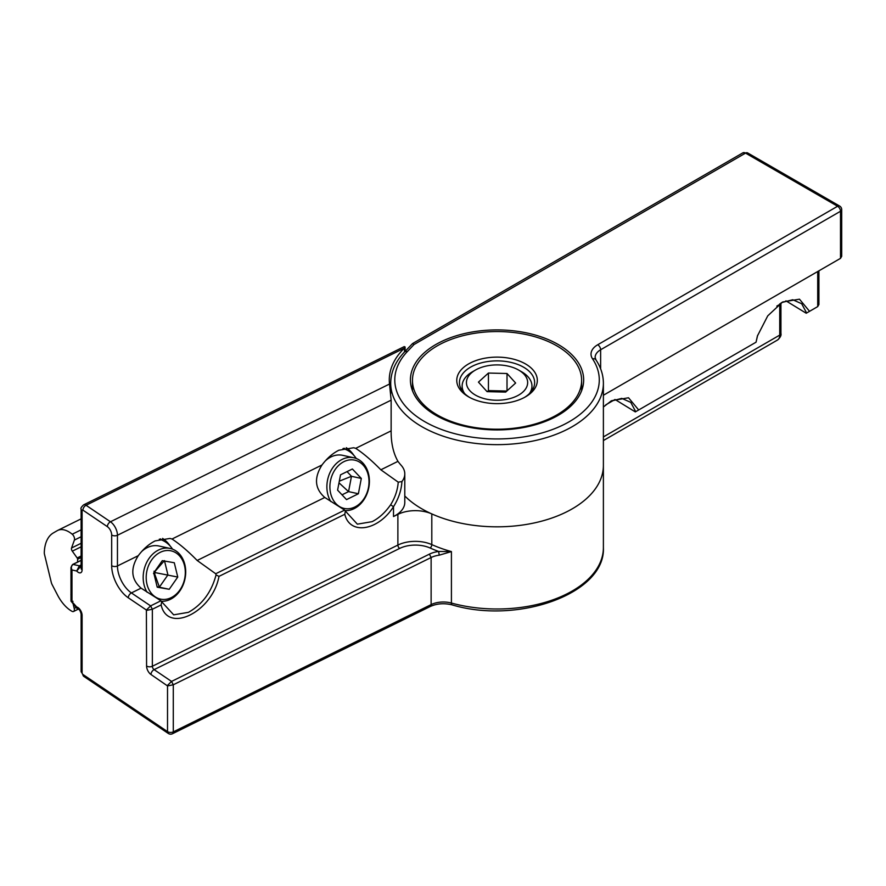 <?xml version="1.0" encoding="UTF-8"?>
<svg xmlns="http://www.w3.org/2000/svg" width="886" height="886" viewBox="0 0 886 886"><rect width="100%" height="100%" fill="white"/><g stroke="black" fill="none" stroke-linecap="round" stroke-linejoin="round"><path stroke-width="1.33" d="M435.79 344.543A86.629 50.015 -0 0 0 410.417 379.917A86.629 50.015 -0 0 0 463.887 426.122A86.629 50.015 -0 0 0 558.291 415.279A86.629 50.015 -0 0 0 583.664 379.917A86.629 50.015 -0 0 0 530.193 333.712A86.629 50.015 -0 0 0 435.79 344.543M412.466 387.116A86.629 50.015 -0 0 0 411.835 388.921M755.249 342.66L756.046 342.206L757.419 335.971L767.752 315.837L782.626 301.982L799.471 299.18L809.549 311.318L817.712 306.6L818.919 304.518L818.919 270.828M757.641 335.285L756.046 342.206M603.388 406.984L611.562 400.705L628.528 397.77L638.684 409.963L635.317 411.901L615.028 399.497L605.725 404.869M809.549 311.318L806.216 313.234L785.926 300.83M638.684 409.963L755.714 342.395M141.084 588.149L131.405 592.922L150.609 605.891L160.931 600.786L141.084 588.149C131.095 579.444 130.164 568.613 138.294 555.666C143.31 548.966 148.926 544.048 155.161 540.903L169.99 538.433L172.017 539.02C179.747 544.082 188.131 551.236 197.157 560.473L215.708 573.751L344.632 510.114L324.785 497.467C314.796 488.762 313.865 477.942 321.995 464.984C327.012 458.284 332.627 453.366 338.862 450.232L353.691 447.751L355.718 448.338C363.448 453.41 371.821 460.565 380.847 469.801L398.235 482.161L401.923 481.563A32.228 18.606 0 0 0 404.791 473.888L404.791 502.395A32.228 18.606 180 0 1 393.506 516.527L397.88 514.367A26.857 15.505 180 0 1 431.803 513.913A106.342 61.4 0 0 0 543.794 520.569A106.342 61.4 0 0 0 603.388 465.427A106.342 61.4 180 0 1 524.412 524.756A106.342 61.4 180 0 1 404.791 495.972M412.511 343.613L404.348 352.13A4.098 2.935 43.4 0 1 407.316 351.598L414.017 344.532L412.511 343.613L414.925 342.184L742.878 152.846L747.607 152.913A4.098 2.359 120 0 0 745.558 153.112A5.371 3.101 -120 0 0 742.878 152.846M603.388 395.256L840.504 258.358L841.7 256.287L841.7 209.605A4.098 4.098 0 0 0 839.651 206.061A4.098 2.359 120 0 0 837.602 206.261L597.729 344.754A22.892 13.212 0 0 0 592.535 358.819A102.244 59.03 180 0 1 490.157 438.814A102.244 59.03 180 0 1 407.316 351.598M815.818 307.697L817.712 306.6L815.829 307.686M840.504 258.358L838.599 259.454L840.504 258.358L840.504 211.267L600.63 349.76A18.794 10.854 0 0 0 595.126 357.435L595.957 359.893A4.098 3.123 146.5 0 0 592.535 358.819M806.625 313.002L801.686 303.732L792.782 299.745L781.718 302.536M635.716 411.669L630.766 402.377L621.784 398.379L610.653 401.247M582.257 388.921A86.629 50.015 -0 0 0 581.626 387.116M468.561 363.936A40.28 23.258 0 0 0 468.561 396.828A40.28 23.258 0 0 0 525.531 396.828L525.531 396.828A40.28 23.258 0 0 0 525.52 363.936A40.28 23.258 0 0 0 468.561 363.936M524.545 397.371A37.6 21.707 0 0 0 534.635 382.575A37.6 21.707 0 0 0 511.432 362.518A37.6 21.707 0 0 0 470.455 367.225A37.6 21.707 0 0 0 459.446 382.575A37.6 21.707 0 0 0 469.547 397.371M556.851 414.914A84.58 48.83 0 0 0 581.626 380.382A84.58 48.83 0 0 0 529.407 335.273A84.58 48.83 0 0 0 437.241 345.85A84.58 48.83 0 0 0 412.466 380.382A84.58 48.83 0 0 0 464.674 425.501A84.58 48.83 0 0 0 556.851 414.914M505.164 392.088A16.114 9.303 0 0 0 497.722 390.826A16.114 9.303 0 0 0 490.113 391.723M469.912 390.759A30.611 17.676 0 0 0 511.222 398.235A30.611 17.676 0 0 0 524.18 374.39A30.611 17.676 0 0 0 518.687 370.082A30.611 17.676 0 0 0 475.394 370.082A30.611 17.676 0 0 0 469.912 390.759M529.451 393.583A34.908 20.156 0 0 0 531.954 386.086A34.908 20.156 0 0 0 527.978 376.749A34.908 20.156 0 0 0 521.732 371.832L518.687 370.082M505.662 392.099L487.067 391.645L478.451 382.121L488.43 373.05L507.013 373.504L515.63 383.029L505.662 392.099M475.394 370.082L472.36 371.832A34.908 20.156 0 0 0 462.138 386.086A34.908 20.156 0 0 0 464.641 393.583M487.267 391.645L488.43 390.593L488.43 373.05M488.43 390.593L506.814 391.047M507.013 390.859L507.013 373.504M401.923 481.563C401.391 490.257 398.589 498.641 393.506 506.714C378.1 530.947 349.782 535.332 344.787 514.268L345.363 511.067L357.357 524.158L372.098 521.666C379.042 518.144 385.222 512.518 390.626 504.776C395.101 497.578 397.637 490.036 398.235 482.161M344.787 514.268L218.986 576.365C212.529 612.005 167.598 634.188 161.13 604.928L161.684 601.76L173.678 614.84L188.419 612.337C202.274 604.562 211.477 592.081 216.062 574.925L215.708 573.751M161.13 604.928L152.348 609.258L150.609 605.891L146.389 610.022L128.293 597.795A25.572 13.567 63.7 0 1 111.68 565.7L111.68 535A6.645 3.533 -116.3 0 0 107.361 526.649L82.93 510.148A1.274 0.676 -116.3 0 0 82.099 510.635L82.099 569.842A6.246 3.311 63.7 0 1 78.034 572.19A6.246 3.311 63.7 0 1 76.694 571.005L80.493 566.675A2.149 1.141 -116.3 0 0 81.113 567.295M344.632 510.114L345.363 511.067M216.062 574.925L218.986 576.365M439.234 555.179L438.648 551.469A109.022 62.95 180 0 1 430.164 548.024A24.166 13.954 0 0 0 399.63 548.434L154.098 669.639L171.541 681.423L429.389 554.149A21.485 12.404 180 0 1 438.648 551.469L451.417 551.579L439.234 555.179A18.794 10.854 0 0 0 431.128 557.515L173.291 684.789L167.52 685.919L150.985 674.512A6.778 3.599 63.7 0 1 146.578 666.006L146.389 610.022M404.514 351.952L404.426 348.109A107.749 62.208 0 0 0 389.286 379.917A107.749 62.208 0 0 0 389.53 384.026L110.462 521.776A10.743 5.704 63.7 0 1 117.45 535.255L117.45 565.955A21.485 11.396 -116.3 0 0 131.405 592.922A4.098 2.536 124 0 0 128.293 597.795M404.791 473.888A32.228 18.606 0 0 0 401.225 465.371A107.749 62.208 180 0 1 397.947 461.351C393.295 453.134 391.025 442.967 391.136 430.862L391.136 400.162L389.53 384.026M404.514 348.032L405.079 346.958L404.249 346.603L83.661 504.843A5.371 2.846 63.7 0 1 86.042 505.275L110.462 521.776A4.098 2.536 124 0 0 107.361 526.649M160.931 600.786L161.684 601.76M72.464 564.781A1.34 0.709 63.7 0 1 72.707 564.448A1.34 0.709 63.7 0 1 72.995 564.426C71.257 565.6 70.913 567.45 71.976 569.975L76.694 571.005L79.363 565.811A2.149 1.141 63.7 0 1 80.493 566.675L81.113 566.364M70.991 601.129L71.976 601.638L71.976 569.975L70.991 567.405L70.991 601.129L76.993 608.46M79.153 609.479L77.004 608.46L76.694 606.988L71.976 601.638L72.995 601.295M431.803 513.913L431.803 544.613A26.857 15.505 180 0 0 397.88 545.067L152.348 666.261L152.348 609.258L146.578 610.376M167.332 685.554L171.541 681.423L173.291 684.789L173.291 731.88A4.098 2.359 180 0 1 167.52 731.626L82.93 674.49A1.274 0.676 -116.3 0 1 82.099 672.895L82.099 615.449A6.246 3.311 63.7 0 0 76.694 606.988L78.123 609.203M390.626 504.776L393.506 506.714L393.506 516.527M343.967 461.628A24.708 19.282 102.3 0 0 330.677 493.568A24.708 19.282 102.3 0 0 354.954 506.958A24.708 19.282 102.3 0 0 368.233 475.029A24.708 19.282 102.3 0 0 343.967 461.628M330.788 501.554A26.857 20.965 -77.7 0 1 342.173 459.38A26.857 20.965 -77.7 0 1 353.868 457.774A26.857 20.965 -77.7 0 1 369.407 481.087A26.857 20.965 -77.7 0 1 354.112 508.642A26.857 20.965 -77.7 0 1 344.997 510.602M325.273 460.953A26.857 20.965 -77.7 0 1 330.965 456.932A26.857 20.965 -77.7 0 1 342.66 455.326L353.868 457.774M342.982 448.549A33.568 26.203 -77.7 0 1 356.261 458.483M358.387 493.757L361.311 478.44L352.384 468.982L340.523 474.83L337.599 490.146L346.537 499.615L358.387 493.757L348.552 491.619L351.476 476.303L361.311 478.44M342.029 494.831L348.552 491.619L338.995 482.837M339.316 481.164L351.476 476.303L347.046 471.607M184.532 565.7A24.708 19.282 102.3 0 0 160.266 552.31A24.708 19.282 102.3 0 0 146.976 584.239A24.708 19.282 102.3 0 0 171.253 597.629A24.708 19.282 102.3 0 0 184.532 565.7M147.087 592.236A26.857 20.965 -77.7 0 1 144.03 584.76A26.857 20.965 -77.7 0 1 149.313 558.036A26.857 20.965 -77.7 0 1 170.167 548.445A26.857 20.965 -77.7 0 1 184.853 564.615A26.857 20.965 -77.7 0 1 161.296 601.273M141.572 551.624A26.857 20.965 -77.7 0 1 158.959 546.009L170.167 548.445M159.281 539.22A33.568 26.203 -77.7 0 1 172.56 549.165M157.221 587.197L169.226 589.279L177.754 577.052L174.287 562.754L162.293 560.661L153.754 572.888L157.221 587.197M157.11 586.742L169.226 589.279M153.544 573.519L154.574 573.696L159.391 587.13L167.919 574.914L164.453 560.605M154.574 573.696L155.316 572.644L177.754 577.052M155.316 572.644L155.017 571.415L153.976 571.237M164.12 560.982L155.017 571.415M77.603 562.034L77.603 559.221A1.34 0.709 -116.3 0 0 77.16 557.97L72.309 551.17A2.68 1.429 63.7 0 1 71.544 548.002L74.391 540.072A4.031 2.137 -116.3 0 0 72.231 534.225A28.197 14.962 -116.3 0 0 57.69 530.426A28.197 14.962 -116.3 0 0 57.213 530.681L53.315 532.951A47.534 25.218 -116.3 0 0 44.3 552.576A5.371 2.846 -116.3 0 0 44.51 554.414L51.288 582.412A5.371 2.846 -116.3 0 0 52.097 584.561L57.59 595.159A27.388 14.53 -116.3 0 0 70.171 610.199A27.388 14.53 -116.3 0 0 72.021 611.329A4.031 2.137 -116.3 0 0 73.538 611.484A4.031 2.137 -116.3 0 0 74.214 608.416L73.173 604.119M70.991 595.082A2.68 1.429 63.7 0 1 70.991 594.118M776.823 306.091L779.735 304.407A21.485 12.404 60 0 1 779.746 303.843M167.52 685.919L167.52 731.626A4.098 2.536 124 0 0 168.34 733.475A4.098 4.098 0 0 0 172.438 733.752A4.098 2.171 63.7 0 0 173.291 731.88L431.128 604.606A18.794 10.854 180 0 1 451.417 603.056A106.342 61.4 -0 0 0 603.388 547.592L603.388 383.25A106.342 61.4 180 0 1 497.046 444.65A106.342 61.4 180 0 1 390.704 383.25L390.704 393.406M597.729 344.754A4.098 2.359 -120 0 1 600.63 349.76L600.63 368.853M841.7 209.605A4.098 2.359 -0 0 1 840.504 211.267A4.098 2.359 -120 0 0 837.602 206.261L745.558 153.112L414.017 344.532M603.388 440.552L777.509 340.025A10.743 6.202 -120 0 0 779.735 335.107L779.735 304.407A4.098 2.359 -0 0 0 780.898 303.056M603.388 436.92L779.735 335.107A4.098 2.359 -0 0 0 780.931 333.435C781.463 335.34 780.322 337.533 777.509 340.025M817.712 306.6L817.712 271.515M353.946 455.459A36.935 28.828 102.3 0 0 346.271 447.707M346.282 449.711A35.595 27.787 102.3 0 0 344.067 448.216M170.245 546.13A36.935 28.828 102.3 0 0 162.57 538.389M162.581 540.382A35.595 27.787 102.3 0 0 160.366 538.887M324.785 497.467L197.157 560.473M321.995 464.984L172.017 539.02M138.294 555.666L117.45 565.955A4.098 2.359 180 0 1 111.68 565.7M430.164 548.024A2.68 1.34 -65.8 0 0 431.803 544.613A106.342 61.4 0 0 0 451.417 551.579L451.417 603.056A4.098 1.429 105.3 0 0 452.093 604.861C444.13 602.967 436.864 603.51 430.286 606.478A4.098 2.171 63.7 0 0 431.128 604.606L431.128 557.515L429.389 554.149M399.63 548.434A2.68 1.429 -116.3 0 1 397.88 545.067L397.88 514.367M404.426 348.109L86.042 505.275A4.098 2.536 124 0 0 82.93 510.148M397.947 461.351L380.847 469.801M81.113 564.947L79.363 565.811L72.995 564.426L81.113 560.417M391.136 400.162L117.45 535.255A4.098 2.359 180 0 1 111.68 535M391.136 430.862L355.718 448.338M81.113 560.306L72.707 564.448L70.991 567.405M146.578 666.006A4.098 2.359 180 0 0 152.348 666.261A2.68 1.429 -116.3 0 0 154.098 669.639A4.098 2.536 124 0 0 150.985 674.512M82.099 569.842A4.098 2.359 180 0 1 81.113 568.303L81.124 568.458M81.113 568.303L81.113 509.096A4.098 2.359 0 0 0 82.099 510.635M82.099 615.449A4.098 2.359 180 0 1 81.113 613.909L81.113 671.355L83.749 676.35L168.34 733.475M82.099 672.895A4.098 2.359 180 0 1 81.113 671.355M82.93 674.49A4.098 2.536 124 0 0 83.749 676.35M81.113 529.839L72.231 534.225M81.113 536.761L74.391 540.072M81.113 543.284L71.544 548.002M81.113 546.828L72.309 551.17M81.113 556.02L77.16 557.97M81.113 557.482L77.603 559.221M76.13 607.464L74.214 608.416M404.348 352.13C395.389 361.621 390.837 371.998 390.704 383.25M603.388 383.25C603.344 375.099 600.863 367.313 595.957 359.893M780.931 303.034L780.931 333.435M747.607 152.913L839.651 206.061M581.626 390.715L581.626 380.382M412.466 390.715L412.466 380.382M531.954 390.626L531.954 386.086M462.138 390.626L462.138 386.086M172.438 733.752L430.286 606.478M603.388 547.592C605.758 593.631 517.834 624.652 452.093 604.861M81.113 509.096C80.493 508.398 81.346 506.98 83.661 504.843M79.164 609.479L78.754 609.402C79.607 609.69 80.393 611.196 81.113 613.909M405.079 351.354L405.079 346.958M81.113 518.864L57.69 530.426M78.09 609.236L73.538 611.484"/></g></svg>
